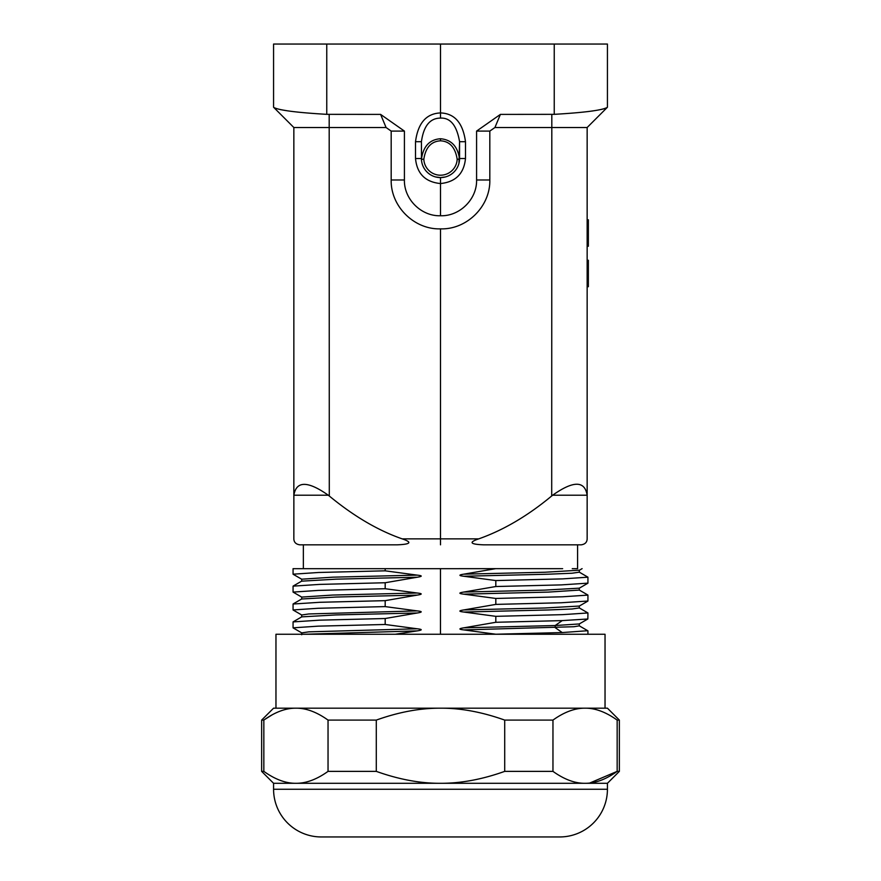 <?xml version="1.0" encoding="UTF-8"?>
<svg xmlns="http://www.w3.org/2000/svg" width="881" height="881" viewBox="0 0 881 881"><rect width="100%" height="100%" fill="white"/><g stroke="black" fill="none" stroke-linecap="round" stroke-linejoin="round"><path stroke-width="1.32" d="M605.049 108.506L600.677 109.607M592.913 110.918L587.979 111.568M391.186 179.977L404.412 179.977L404.412 131.093L391.186 131.093L391.186 179.977C390.547 206.308 414.169 229.732 440.5 228.862C466.831 229.743 490.453 206.319 489.814 179.988L489.814 131.093L494.924 127.514L587.153 127.514L607.207 107.46L587.153 127.514L587.153 538.864C587.032 542.289 585.05 544.271 581.196 544.832L483.702 544.832C470.124 544.326 468.472 542.344 478.735 538.864C503.458 530.153 527.774 515.848 551.704 495.959L552.64 495.21L587.131 495.21L587.153 496.212L587.131 495.21C584.819 480.586 573.322 480.586 552.64 495.21M607.207 107.46L607.207 107.46C601.91 110.29 584.246 112.581 554.237 114.343L554.237 44.05L273.573 44.05L273.573 107.24L293.847 127.514L273.573 107.24L273.573 44.05M587.153 506.817L587.153 494.715M587.153 509.537L587.153 507.004M587.153 471.897L587.153 487.645M293.869 495.21L293.847 538.864C293.957 542.267 295.939 544.26 299.804 544.832L397.221 544.832C410.821 544.293 412.484 542.311 402.188 538.864C378.103 530.505 353.81 516.222 329.296 496.014L328.283 495.21C307.755 480.762 296.291 480.762 293.869 495.21L328.283 495.21M293.847 496.322L293.847 127.514L386.076 127.514L391.186 131.093M293.847 178.788L293.847 255.094L293.847 178.788M287.525 110.83L280.323 109.607M607.427 107.24L607.427 44.05L554.237 44.05M273.793 107.46C279.046 110.29 296.71 112.581 326.763 114.343L380.603 114.398L404.412 131.093M404.412 179.977C403.916 199.216 421.272 216.418 440.5 215.746L440.5 177.588L445.357 176.96M440.5 44.05L440.5 112.933C426.272 113.528 417.946 123.131 415.513 141.72L415.513 158.514C416.988 173.7 425.314 182.048 440.5 183.556C455.642 182.004 463.968 173.656 465.487 158.514L465.487 141.72L459.574 141.72C456.799 125.509 450.444 117.636 440.5 118.098C429.961 118.142 423.607 126.016 421.426 141.72L421.437 159.252L423.827 159.241C425.6 147.523 431.161 141.378 440.5 140.817L440.5 138.746C429.565 139.528 423.21 146.367 421.437 159.252A19.074 19.074 0 0 0 440.522 177.588L435.566 176.938M380.603 114.398L386.076 127.514M440.5 228.862L440.489 538.864L478.735 538.864M440.5 215.746C459.717 216.429 477.095 199.205 476.588 179.977L489.814 179.988M440.5 118.098L440.5 112.933C454.64 113.418 462.966 123.01 465.487 141.72M489.814 131.093L476.588 131.093L476.588 179.977M476.588 131.093L500.397 114.398L554.237 114.343M440.5 544.832L440.489 538.864L402.188 538.864M494.924 127.514L500.397 114.398M458.946 163.37L459.574 141.72L459.574 158.514L465.487 158.514M421.525 160.463L421.426 141.72L415.513 141.72M440.5 140.817C449.728 141.279 455.29 147.424 457.173 159.241L459.563 159.252L459.574 158.514M440.5 138.746C451.446 139.65 457.801 146.488 459.563 159.252A19.074 19.074 0 0 1 440.522 177.588A19.074 19.074 0 0 1 421.437 159.241M297.756 634.254L301.886 634.254M440.467 634.254L440.467 568.674L385.184 568.674L385.184 570.822L417.209 575.128C422.55 575.7 422.55 576.405 417.209 577.231L385.184 582.748L385.184 588.717L417.209 593.012C422.528 593.596 422.528 594.29 417.209 595.104L385.184 600.655L385.184 606.602L417.209 610.896C422.528 611.469 422.528 612.174 417.209 613L385.184 618.517L385.184 624.475L417.209 628.781C422.539 629.364 422.539 630.058 417.209 630.884L395.294 634.254M587.737 630.719L562.232 632.558L495.816 634.221L463.802 629.904C458.638 629.342 458.638 628.649 463.791 627.834L495.816 622.283L495.816 616.337L463.791 612.031C458.594 611.436 458.594 610.742 463.791 609.938L495.816 604.399L495.816 598.452L463.791 594.157C458.594 593.563 458.594 592.858 463.791 592.054L495.816 586.526L495.816 580.568L463.791 576.251C458.649 575.645 458.649 574.952 463.791 574.17L495.684 568.663L440.467 568.674M577.584 544.832L577.584 568.674L572.254 568.674M562.651 568.674L550.085 568.674M560.14 568.663L495.684 568.663M385.184 568.674L293.065 568.674L293.065 574.192L318.581 572.485L385.184 570.822M293.142 574.269L301.687 579.202L332.82 577.176L417.209 575.128M417.209 577.231L336.035 579.169L301.621 581.163M385.184 582.748L319.605 584.4L293.065 586.14L293.065 592.098L318.371 590.402L385.184 588.717M417.209 593.012L332.699 595.049L301.698 597.087L293.065 592.098M301.665 599.003L336.212 597.043L417.209 595.104M385.184 600.655L319.77 602.296L293.065 604.025L293.065 609.949L318.162 608.275L385.184 606.602M417.209 613L335.925 614.927L301.676 616.876L301.676 615.004L308.779 613.958L417.209 610.896M385.184 618.517L319.594 620.169L293.065 621.909L293.065 627.834L318.228 626.149L385.184 624.475M301.687 634.76L301.687 632.888L308.791 631.853L417.209 628.781M304.859 634.254L417.209 630.884M463.802 629.904L573.96 626.721L579.291 625.84L579.291 623.946L555.184 625.532L562.221 620.609L587.847 618.991L587.935 612.956L579.302 607.923L572.121 608.991L548.202 609.971L463.791 612.031M463.791 627.834L555.184 625.532L555.184 627.635L562.232 632.558M495.816 622.283L562.221 620.609M495.816 616.337L562.585 614.652L587.935 612.956M463.791 609.938L544.854 607.989L579.302 606.051L579.302 607.923M495.816 604.399L561.263 602.758L587.935 601.029L587.935 595.104L562.695 596.789L495.816 598.452M463.791 592.054L544.678 590.116L579.269 588.167L579.302 590.072L548.246 592.109L463.791 594.157M495.816 586.526L561.285 584.896L587.935 583.145L587.935 577.187L562.618 578.883L495.816 580.568M463.791 576.251L548.037 574.214L572.055 573.223L579.324 572.165L587.935 577.187M463.791 574.17L545.009 572.232L579.401 570.205M587.847 618.98L579.39 623.869M605.038 634.254L275.962 634.254L275.962 708.181L605.038 708.181L605.038 634.254M273.573 783.297L273.573 789.255A47.695 47.695 0 0 0 321.268 836.95L559.732 836.95A47.695 47.695 0 0 0 607.427 789.255L607.427 783.297L295.939 783.297C306.114 783.385 316.819 779.41 328.04 771.371L376.286 771.371C398.895 779.443 420.292 783.418 440.5 783.297C460.862 783.385 482.259 779.41 504.714 771.371L552.96 771.371C564.258 779.443 574.963 783.418 585.061 783.297C595.237 783.385 605.941 779.41 617.163 771.371L617.163 720.096L619.354 720.096L607.427 708.181L273.573 708.181L261.646 720.096L261.646 771.371L263.837 771.371C275.125 779.443 285.829 783.407 295.939 783.297L273.573 783.297L261.646 771.371M328.04 771.371L328.04 720.096C316.742 712.035 306.037 708.06 295.939 708.181C285.763 708.093 275.059 712.057 263.837 720.096L261.646 720.096M264.696 719.491L272.295 714.755M263.837 720.096L263.837 771.371M504.714 771.371L504.714 720.096C482.105 712.035 460.708 708.06 440.5 708.181C420.138 708.093 398.741 712.057 376.286 720.096L376.286 771.371M376.286 720.096L328.04 720.096M617.163 720.096C605.864 712.035 595.171 708.06 585.061 708.181C574.886 708.093 564.181 712.057 552.96 720.096L552.96 771.371M552.96 720.096L504.714 720.096M607.427 783.297L619.354 771.371L617.163 771.371L589.785 783.022M587.153 375.614L587.153 337.742M587.153 376.462L587.153 403.19M587.153 407.264L587.153 411.493M587.153 418.288L587.153 441.91M587.153 219.798L588.354 219.798L588.354 246.251L587.153 246.251M587.153 260.258L588.354 260.258L588.354 286.71L587.153 286.71M326.763 44.05L326.763 114.343M329.186 114.398L329.296 496.014M551.704 495.959L551.814 114.398M415.513 158.514L421.426 158.514M459.563 159.241A19.074 19.074 0 0 1 440.522 177.588M457.173 159.241A16.695 16.695 0 0 1 440.511 175.209A16.695 16.695 0 0 1 423.827 159.241M273.573 789.255L607.427 789.255M303.35 544.832L303.35 568.674M293.142 586.063L301.687 581.13L301.709 579.235M301.72 598.992L301.72 597.109M301.698 598.992L293.164 603.914M301.709 614.993L293.164 610.048M301.687 616.898L293.142 621.832M301.698 632.855L293.153 627.922M587.935 630.873L587.935 634.254M579.302 606.062L587.836 601.128M579.302 590.072L587.836 595.005M579.324 588.167L587.858 583.233M579.324 572.165L579.324 570.293L582.099 568.641M587.836 630.785L579.291 625.84M619.354 720.096L619.354 771.371"/></g></svg>
